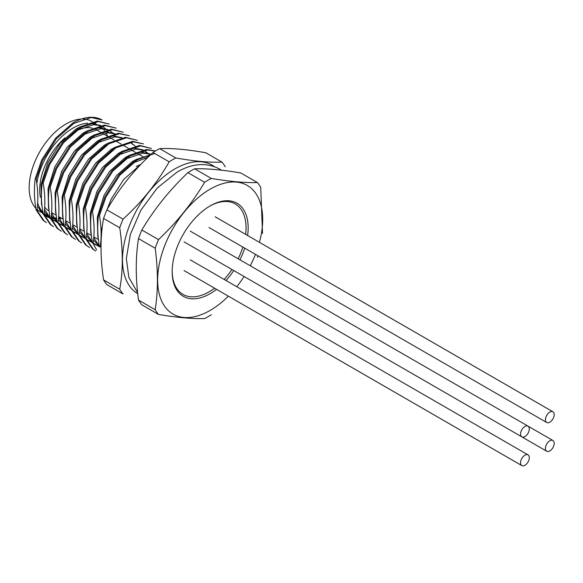 <?xml version="1.0" encoding="UTF-8"?>
<svg xmlns="http://www.w3.org/2000/svg" width="583" height="583" viewBox="0 0 583 583"><rect width="100%" height="100%" fill="white"/><g stroke="black" fill="none" stroke-linecap="round" stroke-linejoin="round"><path stroke-width="0.87" d="M35.293 178.478L36.168 178.981L42.566 160.558L56.427 138.754L73.83 123.407L91.24 117.496L102.12 119.996A58.373 33.705 -60 0 0 72.955 122.896L55.545 138.244L41.684 160.055L35.293 178.478C33.887 188.003 34.135 198.431 36.029 209.763L36.904 210.274L44.075 220.87L46.407 222.633M36.029 209.763L43.193 220.359L46.4 222.633M42.326 182.537L43.208 183.047L49.606 164.625L63.46 142.82L80.869 127.466L98.272 121.556L109.181 124.07L97.397 121.053L79.988 126.963L62.585 142.31L48.724 164.114L42.326 182.537C40.927 192.062 41.167 202.498 43.062 213.83L43.944 214.34L51.107 224.929L53.439 226.7M43.062 213.83L50.233 224.419L53.439 226.692M50.983 218.399L58.147 228.988L61.353 231.269L57.265 228.485L50.102 217.889L50.983 218.399C52.383 208.874 52.135 198.446 50.24 187.107L49.366 186.604C47.959 196.128 48.207 206.557 50.102 217.889M123.246 132.195L111.47 129.171L94.06 135.081L76.657 150.436L62.796 172.24L56.398 190.663C54.999 200.188 55.247 210.623 57.134 221.955L58.016 222.458L65.187 233.054L67.511 234.825M57.134 221.955L64.305 232.544L67.511 234.818M65.056 226.525L72.219 237.113L75.426 239.387L71.337 236.611L64.174 226.015L65.056 226.525C66.455 217 66.207 206.571 64.319 195.232L63.438 194.729C62.031 204.254 62.279 214.682 64.174 226.015M70.47 198.788L71.352 199.299L77.75 180.876L91.611 159.064L109.014 143.717L126.424 137.807L137.326 140.321L125.542 137.297L108.132 143.207L90.729 158.561L76.869 180.366L70.47 198.788C69.071 208.313 69.319 218.749 71.213 230.081L72.088 230.584L79.259 241.18L81.584 242.951M71.213 230.081L78.377 240.67L81.584 242.943M79.128 234.65L86.291 245.239L89.498 247.513L85.417 244.736L78.246 234.14L79.128 234.65C80.527 225.125 80.279 214.69 78.392 203.358L77.51 202.855C76.111 212.38 76.351 222.808 78.246 234.14M84.55 206.914L85.424 207.424L91.823 189.001L105.683 167.19L123.086 151.842L140.496 145.932L151.398 148.446L139.614 145.422L122.211 151.332L104.802 166.687L90.941 188.491L84.55 206.914C83.143 216.439 83.391 226.867 85.286 238.207L86.16 238.709L93.331 249.305L95.663 251.076M85.286 238.207L92.449 248.795L95.656 251.069M92.318 242.266L93.2 242.776C94.599 233.251 94.359 222.815 92.464 211.483L91.582 210.973C90.183 220.505 90.423 230.934 92.318 242.266L96.64 249.925M99.358 246.332L100.232 246.835C101.639 237.31 101.391 226.882 99.496 215.55L98.622 215.04C97.215 224.564 97.463 234.993 99.358 246.332M50.24 187.107L56.638 168.684L70.499 146.88L87.902 131.532L105.312 125.622L116.214 128.129L104.43 125.112L87.027 131.022L69.617 146.369L55.757 168.181L49.366 186.604M56.398 190.663L57.28 191.173L63.678 172.75L77.532 150.939L94.942 135.591L112.351 129.681L123.253 132.195M129.411 135.752L118.502 133.237L101.099 139.148L83.69 154.495L69.836 176.306L63.438 194.729M129.404 135.744L119.384 133.747L101.981 139.658L84.571 155.005L70.711 176.809L64.319 195.232M145.801 152.09L146.676 152.6M143.484 143.877L132.581 141.363L115.172 147.273L97.762 162.621L83.908 184.432L77.51 202.855M143.476 143.87L133.456 141.873L116.053 147.783L98.644 163.131L84.783 184.935L78.392 203.358M155.479 150.975L146.654 149.488L129.244 155.399L111.841 170.746L97.98 192.558L91.582 210.973M155.304 151.077L147.528 149.991L130.126 155.901L112.716 171.256L98.855 193.06L92.464 211.483M154.816 153.533L136.284 159.458L118.874 174.813L105.013 196.617L98.622 215.04M150.72 154.495L137.158 159.968L119.755 175.315L105.895 197.127L99.496 215.55M211.286 314.718A83.588 48.258 -60 0 1 204.618 318.566C192.237 318.923 176.868 317.546 158.518 314.448L141.829 304.814A83.588 48.258 120 0 1 138.492 300.07C135.518 277.894 135.518 257.402 138.492 238.6L155.18 248.234A83.588 48.258 -60 0 1 158.518 239.635L141.829 230.001A83.588 48.258 120 0 0 138.492 238.6M158.518 314.448A83.588 48.258 -60 0 1 155.18 309.704L138.492 300.07M155.18 309.704C158.161 290.968 158.161 270.476 155.18 248.234M158.518 239.635C176.868 222.247 192.237 203.124 204.618 182.282L187.93 172.648C169.58 190.043 154.211 209.166 141.829 230.001M204.618 182.282A83.588 48.258 -60 0 1 211.286 178.434L194.605 168.8A83.588 48.258 120 0 0 187.93 172.648M211.286 178.434C229.644 181.532 245.013 182.902 257.394 182.552L240.706 172.918C222.356 169.821 206.987 168.451 194.605 168.8M257.394 182.552A83.588 48.258 -60 0 1 260.725 187.296L262.518 233.44M258.036 255.842A83.588 48.258 -60 0 1 257.394 257.365M216.548 289.343A53.738 31.023 -60 0 1 210.164 293.657A53.738 31.023 -60 0 1 172.167 271.714A53.738 31.023 -60 0 1 210.164 205.901A53.738 31.023 -60 0 1 247.622 235.525M244.7 248.139A53.738 31.023 -60 0 1 239.948 259.821M233.761 270.548A53.738 31.023 -60 0 1 226.015 280.503M228.361 296.157A74.267 42.88 -60 0 1 210.164 310.418A74.267 42.88 -60 0 1 157.672 278.375A74.267 42.88 -60 0 1 213.13 187.522A74.267 42.88 -60 0 1 259.428 242.346M255.449 254.348A74.267 42.88 -60 0 1 250.267 265.782M244.073 276.51A74.267 42.88 -60 0 1 236.764 286.712M100.844 125.505L91.786 123.676L86.634 124.449M80.454 126.679L76.03 129.069L60.275 143.032L47.74 162.854L41.007 184.665L41.51 204.218L42.005 206.01M43.113 213.954A52.987 30.593 120 0 1 38.325 207.089L43.062 213.793M44.097 214.741L49.657 218.02M106.981 129.739L101.763 126.001M100.363 125.593L93.55 124.696L77.787 130.089L70.113 135.773M44.148 214.857A52.987 30.593 120 0 0 46.458 216.446A52.987 30.593 120 0 0 49.402 217.809M50.998 218.297A52.987 30.593 120 0 0 53.447 218.763M54.532 218.873A52.987 30.593 120 0 0 56.668 218.924M59.189 218.749A52.987 30.593 120 0 0 61.66 218.334M44.315 211.52L50.291 218.508M107.877 129.564L98.819 127.743L93.666 128.508M87.486 130.745L83.063 133.128L67.315 147.091L54.78 166.913L48.046 188.732L48.549 208.277L49.045 210.077M44.541 209.239L50.094 217.86M51.136 218.8L56.697 222.079M114.013 133.798L108.795 130.067M107.403 129.652L100.582 128.756L84.827 134.148L77.145 139.833M51.355 215.579L57.404 222.626M114.917 133.631L105.858 131.802L100.706 132.574M94.526 134.804L90.103 137.194L74.347 151.157L61.813 170.979L55.079 192.791L55.582 212.336L56.085 214.136M51.574 213.305L57.134 221.919M58.169 222.859L63.729 226.146M114.436 133.718L107.622 132.822L91.866 138.207L84.185 143.899M58.387 219.645L64.312 226.598M121.949 137.69L112.898 135.868L107.738 136.633M101.559 138.871L97.142 141.254L81.387 155.216L68.852 175.038L62.119 196.857L62.621 216.402L63.117 218.202M58.613 217.364L64.166 225.985M65.209 226.925L70.769 230.205M121.475 137.777L114.654 136.881L98.899 142.274L91.225 147.958M65.427 223.704L71.476 230.751M74.179 232.42L77.014 233.594M133.055 144.664L130.76 142.791M108.598 142.93L104.175 145.32L88.419 159.283L75.885 179.105L69.151 200.916L69.654 220.461L70.157 222.261M65.646 221.431L71.206 230.045M72.248 230.985L77.801 234.264M135.125 145.99L131.554 143.207M72.46 227.771L78.516 234.818M115.631 146.996L111.215 149.379L95.459 163.342L82.924 183.164L76.191 204.983L76.694 224.528L77.189 226.328M105.938 146.333L98.257 152.025M72.686 225.49L78.239 234.111M79.281 235.051L84.841 238.33M79.499 231.83L85.548 238.877M88.252 240.546L91.094 241.719M147.127 152.79L144.824 150.91M143.061 149.875L134.003 148.053L128.85 148.825M122.67 151.055L118.247 153.446L102.491 167.408L89.957 187.23L83.223 209.042L83.726 228.587L84.229 230.387M112.978 150.399L105.297 156.084M79.725 229.556L85.278 238.17M86.32 239.11L91.874 242.39M149.197 154.116L143.782 150.414M142.587 149.969L135.766 149.073L120.011 154.459M86.532 235.896L92.457 242.841M150.101 153.941L141.042 152.112L135.89 152.884M129.71 155.122L125.287 157.505L109.531 171.468L96.997 191.29L90.263 213.108L90.766 232.653L91.261 234.453M86.758 233.615L92.311 242.236M93.353 243.177L98.913 246.456M149.62 154.029L142.799 153.132L127.05 158.525L119.369 164.209M93.572 239.956L99.62 247.003M148.891 156.157L142.922 156.951M136.743 159.181L132.319 161.571L116.571 175.527L104.029 195.356L97.303 217.167L97.806 236.713L98.301 238.513M93.797 237.682L99.35 246.296M147.572 157.403L134.083 162.584L126.402 168.268M139.359 165.63L123.603 179.593L111.069 199.415L107.163 209.363M65.041 137.836A47.019 27.146 120 0 0 39.702 189.752A47.019 27.146 120 0 0 40.438 197.338M44.694 207.096A47.019 27.146 120 0 0 49.154 211.112M100.108 131.94L96.465 129.841A47.019 27.146 120 0 0 95.743 129.448M92.376 128.187A47.019 27.146 120 0 0 79.252 129.222M43.944 214.34C45.343 204.808 45.102 194.379 43.208 183.047M58.016 222.458C59.415 212.933 59.175 202.505 57.28 191.173M72.088 230.584C73.494 221.059 73.247 210.631 71.352 199.299M86.16 238.709C87.567 229.185 87.319 218.756 85.424 207.424M36.904 210.274C38.31 200.749 38.063 190.32 36.168 178.981M37.662 202.848A51.996 30.017 120 0 0 42.814 212.278M44.068 213.502A51.996 30.017 120 0 0 46.953 215.586A51.996 30.017 120 0 0 47.332 215.797M48.841 216.526A51.996 30.017 120 0 0 49.949 216.956M51.136 217.328A51.996 30.017 120 0 0 52.645 217.67M53.862 217.86A51.996 30.017 120 0 0 56.544 218.02M58.832 217.911A51.996 30.017 120 0 0 60.545 217.685M107.418 135.89A51.996 30.017 120 0 0 106.033 132.939M105.377 131.831A51.996 30.017 120 0 0 104.845 131.022M104.386 130.388A51.996 30.017 120 0 0 103.045 128.799M102.105 127.859A51.996 30.017 120 0 0 100.196 126.322M99.394 125.797A51.996 30.017 120 0 0 98.95 125.527A51.996 30.017 120 0 0 97.9 124.966M94.599 123.749A51.996 30.017 120 0 0 90.125 123.108M87.669 123.159A51.996 30.017 120 0 0 36.838 183.463M81.321 119.056A51.996 30.017 120 0 0 29.15 187.726A51.996 30.017 120 0 0 35.782 208.211M37.028 209.435A51.996 30.017 120 0 0 39.921 211.527L41.845 212.635M92.369 121.73L91.91 121.468A51.996 30.017 120 0 0 83.092 119.041M137.617 293.606A74.23 42.858 -60 0 1 139.053 206.025A74.23 42.858 -60 0 1 214.129 166.483M106.915 209.844A83.588 48.258 120 0 0 103.577 218.443L119.726 227.764A83.588 48.258 -60 0 1 123.064 219.172L106.915 209.844C118.866 188.783 134.236 169.66 153.016 152.491L169.165 161.819C157.213 182.88 141.844 202.002 123.064 219.172M169.165 161.819A83.588 48.258 -60 0 1 175.84 157.964L159.691 148.643A83.588 48.258 120 0 0 153.016 152.491M159.691 148.643C171.642 148.053 187.012 149.423 205.792 152.761L221.941 162.081C209.989 162.679 194.62 161.302 175.84 157.964M221.941 162.081A83.588 48.258 -60 0 1 225.278 166.825M119.726 227.764C123.13 250.253 123.13 270.745 119.726 289.241A83.588 48.258 -60 0 0 123.064 293.985L106.915 284.657A83.588 48.258 120 0 1 103.577 279.913C100.181 257.431 100.181 236.938 103.577 218.443M119.726 289.241L103.577 279.913M209.632 206.214A52.244 30.163 -60 0 1 245.647 234.381M242.849 247.068A52.244 30.163 -60 0 1 238.141 258.779M231.954 269.506A52.244 30.163 -60 0 1 224.164 279.432M214.573 288.199A52.244 30.163 -60 0 1 172.174 271.102M524.926 426.443A6.194 3.578 120 0 0 520.881 431.901A6.194 3.578 120 0 0 521.829 436.864A6.194 3.578 120 0 0 524.926 436.558A6.194 3.578 120 0 0 528.97 431.099A6.194 3.578 120 0 0 528.023 426.137A6.194 3.578 120 0 0 524.926 426.443M549.805 412.086A6.194 3.578 120 0 0 545.761 417.537A6.194 3.578 120 0 0 546.708 422.5A6.194 3.578 120 0 0 549.805 422.194A6.194 3.578 120 0 0 553.85 416.736A6.194 3.578 120 0 0 552.903 411.773A6.194 3.578 120 0 0 549.805 412.086M549.805 440.806A6.194 3.578 120 0 0 545.761 446.265A6.194 3.578 120 0 0 546.708 451.227A6.194 3.578 120 0 0 549.805 450.921A6.194 3.578 120 0 0 553.85 445.463A6.194 3.578 120 0 0 552.903 440.5A6.194 3.578 120 0 0 549.805 440.806M524.926 455.17A6.194 3.578 120 0 0 520.881 460.628A6.194 3.578 120 0 0 521.829 465.591A6.194 3.578 120 0 0 524.926 465.285A6.194 3.578 120 0 0 528.97 459.827A6.194 3.578 120 0 0 528.023 454.864A6.194 3.578 120 0 0 524.926 455.17M46.458 216.446L46.895 216.701M52.171 219.747L53.935 220.768M59.211 223.814L60.975 224.827M66.243 227.873L68.007 228.893M73.283 231.939L75.047 232.952M80.316 235.998L82.079 237.019M87.355 240.065L89.119 241.078M143.979 150.378L145.626 151.325M94.395 244.124L96.151 245.144M146.304 158.62L145.029 157.884M142.325 156.317L137.996 153.817M135.292 152.258L130.956 149.758M128.253 148.191L123.924 145.692M121.213 144.132L116.884 141.633M114.181 140.066L109.852 137.566M107.141 136.007L102.812 133.507M98.41 239.547L93.856 236.917M91.378 235.488L86.816 232.857M84.338 231.429L79.784 228.798M77.306 227.363L72.744 224.732M70.266 223.304L65.711 220.673M63.226 219.237L58.672 216.606M56.194 215.178L51.639 212.547M98.95 125.527L98.017 124.988M96.253 123.975L93.251 122.241M46.953 215.586L44.009 213.888M42.974 213.291L42.071 212.766M101.019 227.399L101.602 232.347M140.518 164.574L136.211 166.447M137.493 292.469L128.865 277.457L126.343 258.466L130.359 234.432L140.846 210.252L157.25 188.039L177.043 172.094C192.215 163.298 206.309 162.227 219.339 168.895L221.394 170.185M528.023 426.137L190.269 231.138M521.829 436.864L184.075 241.865M552.903 411.773L215.149 216.774M546.708 422.5L208.954 227.501M552.903 440.5L528.052 426.158M546.708 451.227L208.954 256.228M528.023 454.864L190.269 259.865M521.829 465.591L184.075 270.592"/></g></svg>
